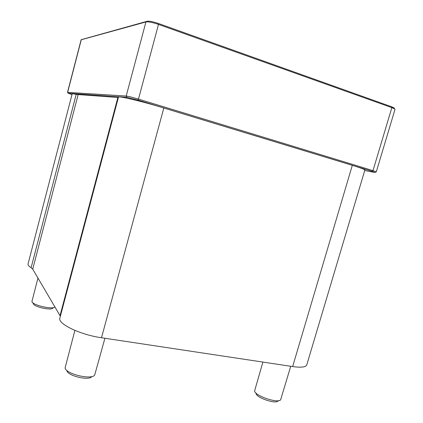 <?xml version="1.0" encoding="UTF-8"?>
<svg xmlns="http://www.w3.org/2000/svg" width="423" height="423" viewBox="0 0 423 423"><rect width="100%" height="100%" fill="white"/><g stroke="black" fill="none" stroke-linecap="round" stroke-linejoin="round"><path stroke-width="0.63" d="M71.979 94.641L68.166 93.229L126.874 97.316L137.919 100.071L372.214 171.357L374.979 172.489L364.721 170.522M394.083 108.568L394.093 107.934L391.539 106.749L391.846 107.627L372.996 170.622L138.48 99.104C132.579 97.348 128.486 96.328 126.197 96.047L67.511 92.346L81.116 39.794L146.305 21.843C149.018 21.721 153.078 22.578 158.488 24.407L391.846 107.627L394.68 108.938L394.997 109.414L376.285 171.854L372.996 170.622L372.214 171.357M60.357 316.251L32.724 269.155L31.117 267.727C28.817 266.247 27.791 264.999 28.034 263.994L72.211 93.732L78.155 94.578L118.382 97.512M118.482 97.131C117.8 95.619 142.678 101.515 163.817 107.997L352.306 165.34C360.618 167.889 364.811 169.443 364.88 169.998L306.775 364.869C305.855 367.18 301.15 367.746 292.653 366.567L101.509 337.75C80.084 334.746 57.338 323.69 59.876 318.064L118.482 97.131M391.539 106.749L158.424 23.482C153.57 21.832 149.916 21.065 147.468 21.182L81.285 39.667L67.654 92.325L68.166 93.229M32.608 302.519L33.348 303.645C33.502 306.738 51.188 310.783 52.796 308.118L53.996 307.442M54.995 306.924C52.658 309.885 32.069 305.052 31.931 301.488L37.959 278.033M255.566 392.607L256.116 393.57C256.195 397.641 275.616 404.314 277.948 401.036L278.921 400.592M290.717 366.276L280.629 399.804C277.9 403.695 254.651 395.711 254.609 390.921L262.889 362.083M66.897 370.638C67.294 375.724 88.856 380.964 91.728 376.692M104.92 338.263L94.678 375.106C91.347 380.177 65.512 373.9 65.094 367.883L74.892 330.405M158.424 23.482L158.488 24.407L138.48 99.104L137.919 100.071M147.13 21.245L145.93 21.917L126.197 96.047L126.874 97.316M292.653 366.567L352.306 165.34M101.509 337.75L163.817 107.997M60.055 315.51L117.869 97.512M32.724 269.155L78.155 94.578M31.117 267.727L76.219 94.25M68.071 93.229L67.611 92.431M375.138 172.404L376.058 171.891M394.093 107.934L394.68 108.938M147.468 21.182L146.305 21.843"/></g></svg>
